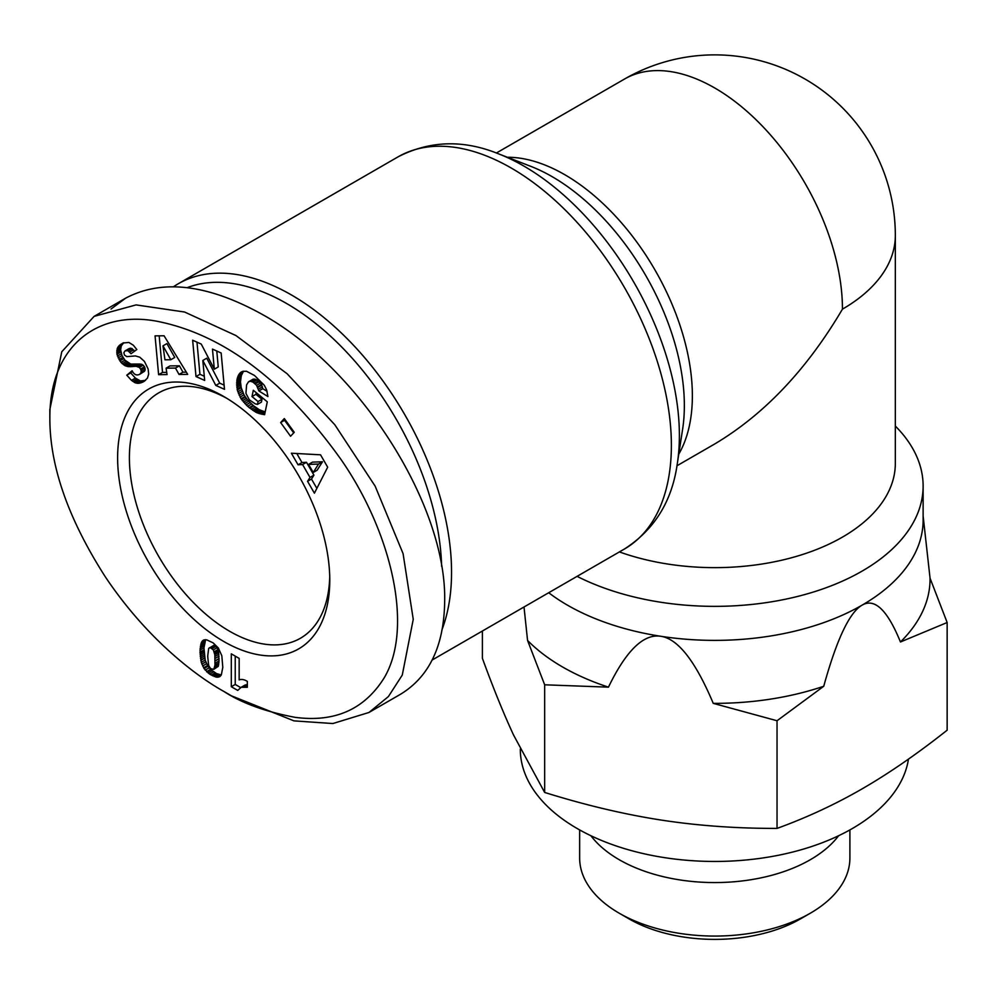 <?xml version="1.0" encoding="UTF-8"?>
<svg xmlns="http://www.w3.org/2000/svg" width="997" height="997" viewBox="0 0 997 997"><rect width="100%" height="100%" fill="white"/><g stroke="black" fill="none" stroke-linecap="round" stroke-linejoin="round"><path stroke-width="1.5" d="M548.711 592.741A208.348 120.288 0 0 0 567.443 605.154A208.348 120.288 0 0 0 660.849 636.285C678.022 638.853 695.482 661.21 713.241 703.359L777.037 720.744L777.037 828.407C806.86 817.565 835.212 804.392 862.093 788.876C888.975 773.36 917.327 753.794 947.15 730.19L947.15 622.527L900.453 641.981C887.455 610.077 874.668 597.801 862.093 605.154A208.348 120.288 0 0 0 923.122 520.098L923.122 486.075A208.348 120.288 0 0 0 895.331 426.055M442.369 628.658A226.406 130.719 -120 0 0 291.46 294.975A226.406 130.719 -120 0 0 178.264 283.759A226.406 130.719 -120 0 0 173.59 286.687M329.72 576.727A141.674 81.791 60 0 1 300.421 638.254A141.674 81.791 60 0 1 229.584 631.238A141.674 81.791 60 0 1 137.025 506.389A141.674 81.791 60 0 1 158.747 392.855A141.674 81.791 60 0 1 226.68 398.252M223.689 396.47L223.689 396.47A150.011 86.614 60 0 1 329.77 580.192A150.011 86.614 60 0 1 223.689 641.445A150.011 86.614 60 0 1 117.621 457.71A150.011 86.614 60 0 1 223.689 396.47M231.541 695.869L223.689 691.332L231.553 695.881L293.978 720.868L332.873 723.535L368.977 712.469L388.406 696.567L402.277 675.069L413.244 619.324L403.087 553.647L375.146 486.137L334.793 424.722L287.099 373.725L235.977 335.578L184.595 312.024L136.078 304.908L94.117 316.373L61.777 351.754L49.85 409.518L49.85 418.59C49.85 466.21 68.27 518.839 105.084 576.478C147.681 640.286 197.842 677 223.689 691.332C241.648 703.059 265.464 711.733 295.124 717.342C334.668 722.576 364.316 709.49 384.057 678.06C414.416 627.287 390.836 530.778 340.476 458.72C284.108 380.293 223.116 334.506 157.514 321.358C99.139 310.017 49.302 344.401 49.85 418.59M368.977 712.469L400.408 694.323C429.358 676.751 444.114 645.695 444.674 601.179C446.718 505.354 360.104 368.853 262.984 314.815C208.099 284.257 162.299 278.736 125.547 298.228L111.041 309.045M187.311 287.61A219.465 126.706 60 0 1 286.55 303.474A219.465 126.706 60 0 1 441.646 566.446M524.011 606.999L527.563 640.448A215.29 124.301 180 0 0 562.532 666.956A215.29 124.301 180 0 0 608.457 687.157C626.203 650.493 643.663 633.531 660.849 636.285A208.348 120.288 0 0 0 862.093 605.154C849.519 612.32 836.732 639.351 823.734 686.272L777.037 720.744M908.466 759.103A194.452 112.275 180 0 1 781.162 854.703A194.452 112.275 180 0 1 577.263 828.569A194.452 112.275 180 0 1 520.309 749.183L520.309 749.096M482.386 631.026L482.386 658.294C493.303 688.204 503.684 713.752 513.517 734.951L544.661 792.453L544.661 684.802L527.563 640.448M838.627 835.735A135.118 78.015 180 0 1 619.224 859.713A135.118 78.015 180 0 1 590.909 835.735M849.893 829.915L849.893 858.056A135.118 78.015 180 0 1 810.312 913.215A135.118 78.015 180 0 1 619.224 913.215L619.224 913.215A135.118 78.015 180 0 1 579.656 858.056L579.656 829.915M629.045 918.885L619.224 913.215L629.045 918.885A121.235 69.989 0 0 0 800.491 918.885L810.312 913.215M544.661 792.453C585.401 805.14 624.122 814.325 660.849 820.008C697.564 825.69 736.297 828.482 777.037 828.407M608.457 687.157L544.661 684.802M900.453 641.981A215.29 124.301 180 0 0 930.051 578.185L947.15 622.527M823.734 686.272A215.29 124.301 180 0 1 713.241 703.359M930.051 578.185L923.122 515.997M247.331 681.387L247.331 687.294L241.174 687.294L237.735 690.423L231.304 686.721L231.304 653.845L239.155 658.381L239.155 679.917A16.338 9.434 60 0 1 247.331 681.387M235.23 656.113L235.23 684.453L240.576 687.531M231.304 686.721L235.23 684.453M240.103 687.805L247.331 684.64M241.174 687.294L245.1 685.026M241.947 687.07L245.885 684.802M243.056 686.908L246.982 684.64M244.327 686.908L247.331 685.163M245.761 687.045L247.331 686.135M201.257 662.32L200.023 650.106L201.88 641.607L203.351 640.161L206.641 639.825L213.084 642.841L218.331 647.963L221.82 655.739L222.805 667.379L221.334 674.832L219.976 676.489L216.848 677.225L209.582 674.109L204.036 668.513L201.257 662.32L205.183 660.051L207.55 665.56L210.816 669.672L216.486 673.573L221.272 674.944M201.805 664.089L205.743 661.821M202.628 665.984L206.553 663.715M203.612 667.828L207.55 665.56M204.036 668.513L207.962 666.245M205.195 670.109L209.121 667.84M206.578 671.654L210.517 669.386M206.89 671.941L210.816 669.672M208.136 673.037L212.074 670.769M209.582 674.109L213.52 671.841M211.227 675.119L215.153 672.85M212.548 675.841L216.486 673.573M214.118 676.527L218.044 674.259M215.564 677.013L219.49 674.745M216.848 677.225L220.786 674.957M218.007 677.2L220.885 675.542M219.053 676.963L220.2 676.302M202.553 640.784L204.086 639.887M202.478 640.847L204.198 639.85M201.88 641.607L205.133 639.725M205.619 639.725L203.949 647.838L205.183 660.051M201.394 642.567L205.32 640.298M200.958 643.676L204.884 641.407M200.609 645.022L204.535 642.753M200.322 646.505L204.26 644.236M200.135 648.212L204.061 645.944M200.023 650.106L203.949 647.838M199.986 652.163L203.911 649.894M199.986 653.11L203.911 650.842M200.061 654.842L203.986 652.574M200.235 656.612L204.161 654.344M200.459 658.369L204.385 656.101M200.758 660.151L204.697 657.883M200.796 660.388L204.734 658.12M214.031 645.283L217.259 647.639L218.48 650.929L219.028 660.936L218.218 666.382L213.794 669.336L214.991 665.061L214.816 654.717L213.333 649.907L210.105 647.552L214.031 645.283L208.66 648.499L207.7 656.25L208.635 665.435L210.629 668.675L213.794 669.336M211.451 647.963L215.377 645.695M212.236 648.524L216.162 646.255M213.333 649.907L217.259 647.639M214.168 651.789L218.094 649.521M214.23 651.951L218.156 649.683M214.554 653.197L218.48 650.929M214.816 654.717L218.742 652.449M214.991 656.475L218.916 654.206M215.103 658.494L219.028 656.225M215.14 660.787L219.066 658.519M215.14 660.986L219.066 658.718M215.103 663.204L219.028 660.936M214.991 665.061L218.916 662.793M214.816 666.594L218.742 664.326M214.592 667.803L218.517 665.535M214.28 668.651L218.218 666.382M210.105 647.552L209.395 647.738M175.472 368.08L166.088 368.18L167.047 374.585L158.61 374.673L155.058 335.864L164.056 335.777L187.685 374.373L179.049 374.461L175.472 368.08L179.398 365.812L182.974 372.193L186.327 372.155M179.049 374.461L182.974 372.193M159.184 335.827L162.536 372.404L166.711 372.355M158.61 374.673L162.536 372.404M166.088 368.18L170.013 365.911L179.398 365.812M166.923 343.579L174.737 357.474L170.811 359.743L162.985 345.847L166.923 343.579M162.985 345.847L164.954 359.805L170.811 359.743M254.509 375.483L264.33 385.316L266.585 389.765L267.931 396.569L258.871 390.949L256.578 385.316L253.051 382.163L250.434 381.265L248.49 381.826L246.595 384.879L245.935 393.354L249.375 399.872L255.22 403.835L257.45 404.396L258.049 401.554L252.004 396.557L253.313 390.263L267.296 401.828L264.604 414.702L256.715 412.671L247.58 406.29L241.05 398.775L237.286 389.989L236.999 379.408L238.395 375.258L240.526 372.529L242.844 371.333L246.533 371.27L254.509 375.483M240.813 372.33L241.935 371.682M240.526 372.529L242.121 371.607M239.741 373.302L243.268 371.258M243.517 371.208L241.324 375.533L240.476 381.888L241.224 387.721L243.966 394.824L247.468 399.897L253.687 405.866L259.37 409.767L265.19 411.898M239.018 374.211L242.944 371.943M238.395 375.258L242.321 372.99M237.859 376.467L241.785 374.199M237.398 377.801L241.324 375.533M237.024 379.284L240.95 377.016M236.999 379.408L240.925 377.14M236.75 380.979L240.676 378.71M236.601 382.561L240.526 380.293M236.551 384.157L240.476 381.888M236.625 385.789L240.564 383.521M236.812 387.447L240.738 385.178M237.112 389.129L241.037 386.861M237.286 389.989L241.224 387.721M237.797 391.833L241.723 389.565M238.42 393.616L242.346 391.347M239.168 395.373L243.094 393.105M240.04 397.093L243.966 394.824M241.05 398.775L244.975 396.507M241.424 399.336L245.349 397.068M242.421 400.744L246.346 398.476M243.542 402.165L247.468 399.897M244.776 403.536L248.702 401.268M246.134 404.919L250.06 402.651M247.58 406.29L251.518 404.022M249.163 407.648L253.101 405.38M249.761 408.134L253.687 405.866M251.269 409.306L255.207 407.038M252.74 410.365L256.665 408.097M254.123 411.263L258.061 408.994M255.444 412.035L259.37 409.767M256.715 412.671L260.641 410.403M257.662 413.082L261.588 410.814M258.884 413.531L262.809 411.263M260.205 413.929L264.13 411.661M261.6 414.241L265.127 412.197M263.058 414.515L264.866 413.468M256.254 392.693L255.93 394.289L261.974 399.286L261.376 402.127L257.45 404.396M252.004 396.557L255.93 394.289M258.049 401.554L261.974 399.286M248.49 381.826L253.238 379.134L256.977 379.894L261.538 384.568L262.797 388.68L267.084 391.335M249.312 381.402L253.238 379.134M250.434 381.265L254.36 378.997M251.705 381.515L255.631 379.246M253.051 382.163L256.977 379.894M254.497 383.197L258.422 380.929M255.294 383.907L259.232 381.639M256.578 385.316L260.516 383.047M257.6 386.836L261.538 384.568M257.899 387.384L261.825 385.116M258.547 389.129L262.473 386.861M258.871 390.949L262.797 388.68M310.005 477.451L302.577 464.565L298.053 464.801L291.373 453.211L320.548 454.819L327.677 467.194L314.404 493.179L307.562 481.314L310.005 477.451L313.93 475.183L311.488 479.046L316.859 488.368M307.562 481.314L311.488 479.046M296.782 453.51L301.979 462.533L306.503 462.296L313.93 475.183M298.053 464.801L301.979 462.533M302.577 464.565L306.503 462.296M322.48 461.785L317.158 470.198L313.232 472.466L318.541 464.054L322.48 461.785L312.51 462.134L308.584 464.403L313.232 472.466M318.541 464.054L308.584 464.403M280.643 422.554L284.319 418.578L294.252 432.274L290.576 436.262L280.643 422.554L284.569 420.285L293.704 432.872M212.473 349.1L221.147 352.988L224.487 389.316L215.801 385.428L202.827 360.478L204.659 380.43L195.998 376.554L192.658 340.226L201.257 344.077L214.318 369.202L212.473 349.1M216.785 351.031L218.243 366.933L214.318 369.202M196.982 342.158L199.923 374.286L204.273 376.23M195.998 376.554L199.923 374.286M202.827 360.478L206.753 358.21L219.726 383.16L224.101 385.116M215.801 385.428L219.726 383.16M123.778 342.719L121.335 345.822L120.612 349.822L122.033 355.58L124.899 360.166L130.781 364.079L140.091 364.042L143.232 365.176L139.306 367.444L136.165 366.31L128.052 366.609L124.924 365.612L120.973 362.434L116.961 354.271L117.409 348.09L119.328 345.423L123.017 343.005L128.875 342.445L133.324 345.224L136.838 349.548L131.031 353.736L127.915 350.72L125.086 350.844L123.852 352.689L124.451 355.057L126.806 356.614L135.467 355.941L139.742 357.175L144.428 361.388L148.117 368.94L148.69 374.012L147.456 378.1L144.029 381.44L138.745 383.334L135.38 382.873L131.492 380.38L135.418 378.112L130.707 372.928L132.526 371.407M120.288 344.638L123.279 342.906M119.328 345.423L123.254 343.155M118.531 346.258L122.457 343.99M117.883 347.143L121.821 344.875M117.409 348.09L121.335 345.822M117.048 349.1L120.973 346.831M116.761 350.57L120.687 348.302M116.686 352.091L120.612 349.822M116.848 353.661L120.774 351.393M116.961 354.271L120.886 352.003M117.422 356.079L121.347 353.81M118.095 357.848L122.033 355.58M118.992 359.593L122.918 357.325M119.814 360.902L123.74 358.633M120.973 362.434L124.899 360.166M122.195 363.718L126.133 361.45M123.528 364.765L127.454 362.497M124.924 365.612L128.85 363.344M125.734 365.974L129.672 363.706M126.856 366.348L130.781 364.079M128.052 366.609L131.978 364.341M129.323 366.734L133.262 364.466M130.694 366.784L134.62 364.516M132.127 366.709L136.053 364.441M134.695 366.385L138.62 364.117M136.165 366.31L140.091 364.042M137.337 366.422L141.262 364.154M138.234 366.709L142.16 364.441M139.306 367.444L140.552 369.052L144.478 366.784L143.232 365.176M141.213 371.918L145.138 369.65L144.577 371.22L139.692 374.324L141.15 372.392L141.026 370.211L144.951 367.943L144.478 366.784M141.026 370.211L140.552 369.052M145.138 369.65L144.951 367.943M141.15 372.392L145.076 370.124M140.639 373.489L144.577 371.22M139.692 374.324C136.514 375.769 133.984 374.585 132.103 370.772L126.781 375.196L130.707 372.928M131.492 380.38L126.781 375.196M135.418 378.112L140.378 380.916L145.487 380.38M132.825 381.427L136.751 379.159M134.196 382.325L138.122 380.056M135.38 382.873L139.306 380.605M136.452 383.184L140.378 380.916M137.586 383.334L141.512 381.066M138.745 383.334L142.671 381.066M139.929 383.135L143.855 380.866M141.175 382.798L145.101 380.53M142.459 382.287L144.577 381.066M125.086 350.844L130.644 348.152L134.67 351.118M125.51 350.657L129.448 348.389M126.719 350.421L130.644 348.152M127.915 350.72L131.841 348.452M128.414 351.006L132.339 348.738M129.697 352.091L133.623 349.822M676.951 465.773L714.774 443.939C764.3 414.416 806.86 369.488 842.453 309.145A180.569 104.249 -120 0 0 714.774 87.998A180.569 104.249 -120 0 0 624.483 79.062L496.381 153.015M577.089 576.353A208.348 120.288 0 0 0 800.566 595.683A208.348 120.288 0 0 0 923.122 486.075M619.411 551.914A180.569 104.249 0 0 0 802.485 554.519A180.569 104.249 0 0 0 895.331 463.393L895.331 235.429A180.569 180.569 0 0 0 624.483 79.062M842.453 309.145A180.569 104.249 0 0 0 895.331 235.429M678.77 454.158A180.569 104.249 -120 0 0 564.676 174.649A180.569 104.249 -120 0 0 507.348 157.252M530.79 166.349A186.913 107.913 60 0 1 552.176 176.681A186.913 107.913 60 0 1 682.609 429.308L677.337 463.431A220.05 127.043 -120 0 0 523.786 166.025A220.05 127.043 -120 0 0 498.6 153.862L530.79 166.349M178.264 283.759L398.077 156.841A226.406 130.719 60 0 1 511.287 168.057A226.406 130.719 60 0 1 659.191 367.569A226.406 130.719 60 0 1 624.483 548.986L432.237 659.977M201.843 664.176L205.781 661.908M133.66 366.522L137.586 364.254M134.333 382.387L138.259 380.119M677.337 463.431C672.152 501.08 654.543 529.594 624.483 548.986M125.547 298.228L94.117 316.373M398.077 156.841C429.956 140.515 463.455 139.518 498.6 153.862"/></g></svg>
